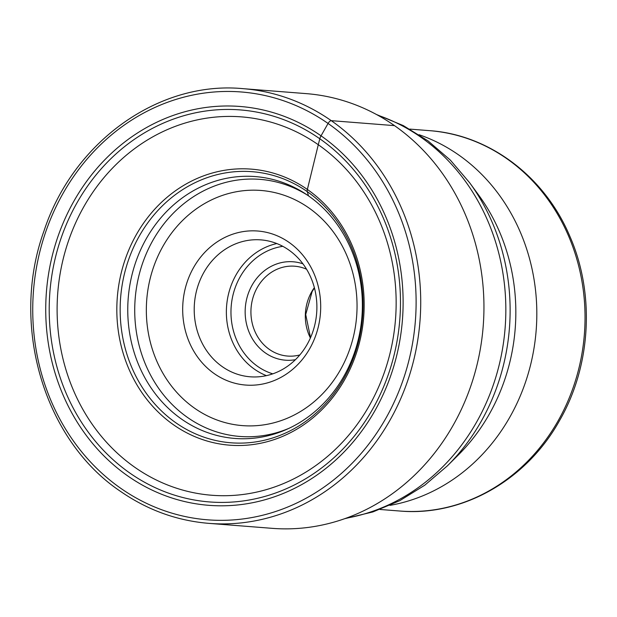 <?xml version="1.0" encoding="UTF-8"?>
<svg xmlns="http://www.w3.org/2000/svg" width="617" height="617" viewBox="0 0 617 617"><rect width="100%" height="100%" fill="white"/><g stroke="black" fill="none" stroke-linecap="round" stroke-linejoin="round"><path stroke-width="0.93" d="M308.5 195.867A131.328 117.222 -85.5 0 0 252.091 176.385A131.328 117.222 -85.5 0 0 133.55 269.004A131.328 117.222 -85.5 0 0 181.645 419.167A131.328 117.222 94.5 0 0 231.537 438.132A131.328 117.222 94.5 0 0 355.531 349.507A131.328 117.222 94.5 0 0 308.5 195.867L307.281 191.648A7.265 2.9 -55 0 1 307.359 189.45L318.287 144.725A189.774 169.39 94.5 0 1 369.236 405.755A189.774 169.39 94.5 0 1 134.976 467.408A189.774 169.39 -85.5 0 1 84.02 206.379A189.774 169.39 -85.5 0 1 318.287 144.725L319.799 138.771A6.826 2.723 -55 0 1 321.041 135.825L328.067 123.462A3.432 1.373 -55 0 1 331.267 120.662L394.494 125.629A218.017 194.602 94.5 0 1 473.47 377.812A218.017 194.602 94.5 0 1 272.12 528.337L208.893 523.37A218.017 194.602 -85.5 0 0 410.243 372.845A218.017 194.602 -85.5 0 0 331.267 120.662A218.017 194.602 -85.5 0 0 243.044 88.663C158.762 80.557 73.346 141.709 44.046 230.804C9.949 324.565 43.622 439.805 120.361 491.271C147.409 510.02 176.917 520.725 208.893 523.37M243.044 88.663L306.271 93.63A218.017 194.602 94.5 0 1 394.494 125.629M389.959 505.369A190.769 170.277 -85.5 0 0 509.765 417.262A190.769 170.277 -85.5 0 0 419.074 134.714M299.831 354.937A45.064 40.221 94.5 0 1 287.645 356.063A45.064 40.221 94.5 0 1 257.312 287.468A45.064 40.221 94.5 0 1 294.702 266.212A45.064 40.221 94.5 0 1 306.564 269.228M295.412 359.696A49.352 44.054 94.5 0 1 252.129 338.34A49.352 44.054 94.5 0 1 252.152 285.062A49.352 44.054 94.5 0 1 302.947 263.837M307.15 344.409A68.664 61.291 94.5 0 1 250.17 376.794A68.664 61.291 94.5 0 1 203.949 272.267A68.664 61.291 94.5 0 1 260.929 239.882A68.664 61.291 94.5 0 1 307.15 344.409M193.638 267.454A77.248 68.95 94.5 0 1 289.003 242.358A77.248 68.95 94.5 0 1 309.742 348.62A77.248 68.95 94.5 0 1 214.384 373.717A77.248 68.95 94.5 0 1 193.638 267.454M319.799 138.771A196.607 175.49 94.5 0 1 372.591 409.21A196.607 175.49 94.5 0 1 129.886 473.085A196.607 175.49 94.5 0 1 77.094 202.646A196.607 175.49 94.5 0 1 319.799 138.771M321.041 135.825A200.047 178.56 94.5 0 1 374.75 410.976A200.047 178.56 94.5 0 1 127.812 475.969A200.047 178.56 94.5 0 1 74.102 200.81A200.047 178.56 94.5 0 1 321.041 135.825M120.785 488.332A214.585 191.54 -85.5 0 0 385.679 418.619A214.585 191.54 -85.5 0 0 328.067 123.462A214.585 191.54 -85.5 0 0 63.173 193.175A214.585 191.54 -85.5 0 0 120.785 488.332M307.281 191.648A135.964 121.364 94.5 0 1 343.785 378.668A135.964 121.364 94.5 0 1 175.945 422.846A135.964 121.364 94.5 0 1 139.434 235.825A135.964 121.364 94.5 0 1 307.281 191.648M173.632 424.866A138.447 123.577 -85.5 0 0 344.533 379.887A138.447 123.577 -85.5 0 0 307.359 189.45A138.447 123.577 -85.5 0 0 136.457 234.429A138.447 123.577 -85.5 0 0 173.632 424.866M377.704 115.171A207.405 185.123 94.5 0 1 476.424 422.398A207.405 185.123 94.5 0 1 346.044 518.211M469.606 182.694L478.63 195.041A188.085 167.878 94.5 0 1 489.165 414.393A188.085 167.878 94.5 0 1 458.207 455.084L447.364 465.866A204.813 182.817 -85.5 0 0 481.075 421.558A204.813 182.817 -85.5 0 0 469.606 182.694L450.333 160.096L428.051 140.9L403.24 125.567L376.47 114.5M409.804 129.1L429.571 130.657A190.769 170.277 94.5 0 1 558.077 420.887A190.769 170.277 94.5 0 1 557.992 421.049A190.769 170.277 94.5 0 1 399.7 511.015L379.925 509.465M314.346 287.622A45.064 40.221 -85.5 0 0 311.708 291.741A45.064 40.221 -85.5 0 0 311.647 291.849A45.064 40.221 -85.5 0 0 310.39 337.985M282.81 246.33A65.232 58.229 -85.5 0 0 240.283 276.609A65.232 58.229 -85.5 0 0 240.221 276.717A65.232 58.229 94.5 0 0 272.791 373.848M276.809 243.561A68.664 61.291 -85.5 0 0 236.164 274.681A68.664 61.291 -85.5 0 0 236.103 274.796A68.664 61.291 -85.5 0 0 266.436 375.645M163.065 246.083A117.94 105.276 -85.5 0 0 194.725 408.307A117.94 105.276 -85.5 0 0 340.322 369.992A117.94 105.276 -85.5 0 0 308.654 207.767A117.94 105.276 -85.5 0 0 163.065 246.083M307.551 195.211A128.938 115.094 -85.5 0 0 153.008 240.167A128.938 115.094 -85.5 0 0 159.911 390.106A128.938 115.094 -85.5 0 0 289.25 428.206M399.7 511.015C462.442 516.645 526.509 480.111 559.511 420.64C591.14 365.912 595.166 293.746 569.784 236.134C544.742 176.67 489.435 134.768 429.571 130.657M314.439 287.954L312.117 291.633L305.716 314.531L310.528 337.669M447.364 465.866L424.797 485.178L399.793 500.657L372.892 511.933L344.726 518.689"/></g></svg>
